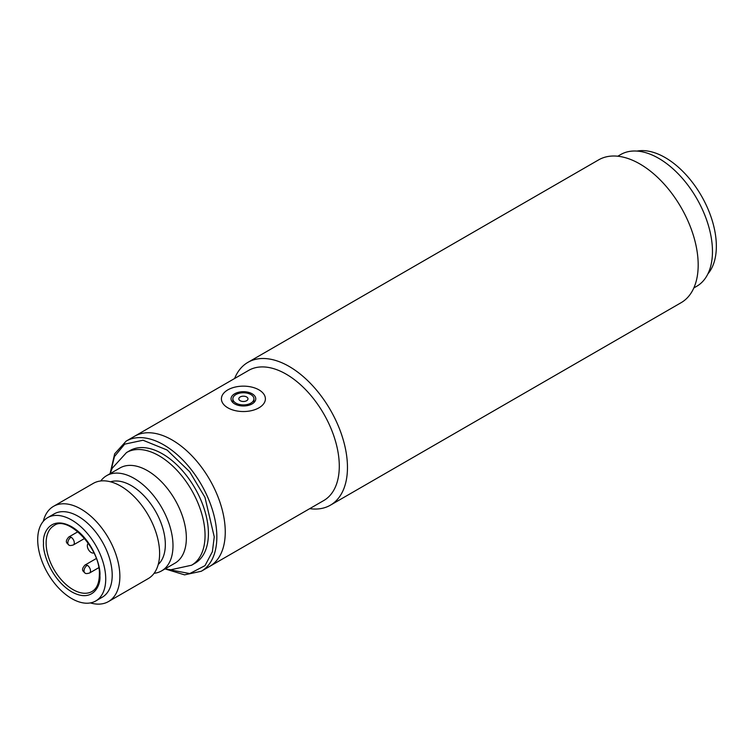 <?xml version="1.0" encoding="UTF-8"?>
<svg xmlns="http://www.w3.org/2000/svg" width="754" height="754" viewBox="0 0 754 754"><rect width="100%" height="100%" fill="white"/><g stroke="black" fill="none" stroke-linecap="round" stroke-linejoin="round"><path stroke-width="1.13" d="M330.384 505.189L681.107 302.693A82.459 47.606 -120 0 0 693.746 236.624A82.459 47.606 -120 0 0 639.873 163.957A82.459 47.606 -120 0 0 598.648 159.867L247.925 362.354A82.459 47.606 60 0 1 289.15 366.444A82.459 47.606 60 0 1 347.462 467.433A82.459 47.606 60 0 1 330.384 505.189A82.459 47.606 60 0 1 309.724 508.648M126.144 441.128L248.594 370.431A75.136 43.374 60 0 1 286.162 374.154A75.136 43.374 60 0 1 339.291 466.17A75.136 43.374 60 0 1 323.73 500.562L209.697 566.395A75.136 43.374 -120 0 0 225.257 532.004A75.136 43.374 -120 0 0 192.468 456.396A75.136 43.374 -120 0 0 134.57 436.264A75.136 43.374 60 0 1 172.138 439.987A75.136 43.374 60 0 1 221.214 506.198A75.136 43.374 60 0 1 209.697 566.395L201.28 571.259A75.136 43.374 -120 0 0 216.841 536.867A75.136 43.374 -120 0 0 184.042 461.26A75.136 43.374 -120 0 0 126.144 441.128L114.665 453.823L110.103 473.578M234.598 378.517A82.459 47.606 60 0 1 247.925 362.354M693.84 287.943L696.715 286.284A76.05 43.911 -120 0 0 708.374 225.342A76.05 43.911 -120 0 0 658.694 158.331A76.05 43.911 -120 0 0 620.665 154.561L617.79 156.219M154.089 573.313A54.976 31.743 -120 0 0 161.61 570.882L174.966 563.181A54.976 31.743 -120 0 0 186.351 538.007A54.976 31.743 -120 0 0 162.355 482.683A54.976 31.743 -120 0 0 119.99 467.961L106.634 475.67A54.976 31.743 -120 0 0 100.772 480.967M108.482 601.56L148.227 578.61A54.976 31.743 -120 0 0 159.612 553.445A54.976 31.743 -120 0 0 135.616 498.121A54.976 31.743 -120 0 0 93.251 483.399L53.515 506.339A54.976 31.743 60 0 1 95.871 521.071A54.976 31.743 60 0 1 119.867 576.395A54.976 31.743 60 0 1 108.482 601.56A54.976 31.743 60 0 1 90.367 602.917M43.27 521.353A54.976 31.743 60 0 1 53.515 506.339M47.662 517.649L54.137 513.908A48.105 27.775 60 0 1 91.206 526.801A48.105 27.775 60 0 1 112.205 575.208A48.105 27.775 60 0 1 102.242 597.225L95.767 600.966A48.105 27.775 60 0 1 58.699 588.082A48.105 27.775 60 0 1 37.7 539.676A48.105 27.775 60 0 1 47.662 517.649A48.105 27.775 60 0 1 84.731 530.543A48.105 27.775 60 0 1 105.73 578.949A48.105 27.775 60 0 1 95.767 600.966M158.246 564.435A48.105 27.775 -120 0 0 165.333 544.539A48.105 27.775 -120 0 0 146.323 498.309A48.105 27.775 -120 0 0 110.546 481.806M161.61 570.882A54.976 31.743 -120 0 0 172.996 545.717A54.976 31.743 -120 0 0 149 490.392A54.976 31.743 -120 0 0 106.634 475.67M126.521 452.551A65.051 37.559 -120 0 1 176.653 469.978A65.051 37.559 -120 0 1 205.05 535.444A65.051 37.559 -120 0 1 191.573 565.227L194.947 563.276A65.051 37.559 -120 0 0 208.415 533.502A65.051 37.559 -120 0 0 180.018 468.036A65.051 37.559 -120 0 0 129.886 450.609L126.521 452.551L112.233 468.234L110.065 473.691M93.901 552.842A5.495 3.176 60 0 1 89.688 551.297A5.495 3.176 60 0 1 87.332 545.802A5.495 3.176 60 0 1 88.406 543.323M250.856 394.54A10.537 6.079 180 0 1 253.938 398.838A10.537 6.079 180 0 1 247.435 404.464A10.537 6.079 180 0 1 235.955 403.145A10.537 6.079 180 0 1 232.863 398.838A10.537 6.079 180 0 1 239.367 393.22A10.537 6.079 180 0 1 250.856 394.54M240.158 400.713A4.581 2.648 180 0 1 240.158 396.972A4.581 2.648 180 0 1 246.643 396.972A4.581 2.648 180 0 1 246.643 400.713A4.581 2.648 180 0 1 240.158 400.713M258.952 389.865A21.989 12.695 180 0 1 265.389 398.838A21.989 12.695 180 0 1 251.817 410.572A21.989 12.695 180 0 1 227.849 407.82A21.989 12.695 180 0 1 221.412 398.838A21.989 12.695 180 0 1 234.984 387.113A21.989 12.695 180 0 1 258.952 389.865M252.147 393.795A12.366 7.144 0 0 0 238.669 392.24A12.366 7.144 0 0 0 231.035 398.838A12.366 7.144 0 0 0 234.654 403.89A12.366 7.144 0 0 0 248.132 405.435A12.366 7.144 0 0 0 255.766 398.838A12.366 7.144 0 0 0 252.147 393.795M707.883 273.9A72.384 41.79 -120 0 0 710.24 214.702A72.384 41.79 -120 0 0 665.169 157.577A72.384 41.79 -120 0 0 636.97 151.083M84.976 573.002A4.581 2.648 120 0 1 84.024 570.901A4.581 2.648 -60 0 1 87.266 565.293A4.581 2.648 60 0 1 90.499 570.901A4.581 2.648 60 0 1 89.556 573.002C87.068 573.737 85.541 573.737 84.976 573.002C83.421 571.24 80.405 570.241 84.976 565.066A4.581 2.648 60 0 1 87.266 565.293M68.774 544.944A4.581 2.648 120 0 1 67.822 542.852A4.581 2.648 -60 0 1 71.065 537.244A4.581 2.648 60 0 1 74.307 542.852A4.581 2.648 60 0 1 73.355 544.944C70.867 545.689 69.34 545.689 68.774 544.944C67.229 543.191 64.213 542.192 68.774 537.018A4.581 2.648 60 0 1 71.065 537.244M43.534 543.04C42.394 551.9 50.857 579.364 71.715 591.852C92.572 603.454 101.027 585.754 99.896 575.585C101.027 566.716 92.572 539.251 71.715 526.763C50.857 515.171 42.394 532.861 43.534 543.04M92.026 591.494A38.02 21.951 60 0 1 62.723 581.306A38.02 21.951 60 0 1 46.126 543.04A38.02 21.951 60 0 1 53.996 525.632C67.492 514.737 100.942 548.629 99.358 574.831C99.151 583.238 96.7 588.789 92.026 591.494M110.81 471.542L114.438 456.604L124.636 444.163L143.034 440.242L167.049 450.006L189.631 471.712L204.956 497.32L214.249 536.867L212.383 551.692L205.003 565.641L189.754 573.568L167.265 569.327M96.267 558.544L84.976 565.066M77.935 531.721L68.774 537.018M98.717 567.715L89.556 573.002M84.655 538.422L73.355 544.944M191.573 565.227L170.838 569.76L165.041 568.902M201.28 571.259L184.551 574.859L165.154 568.931M253.938 402.579L253.938 398.838M232.863 402.579L232.863 398.838"/></g></svg>
